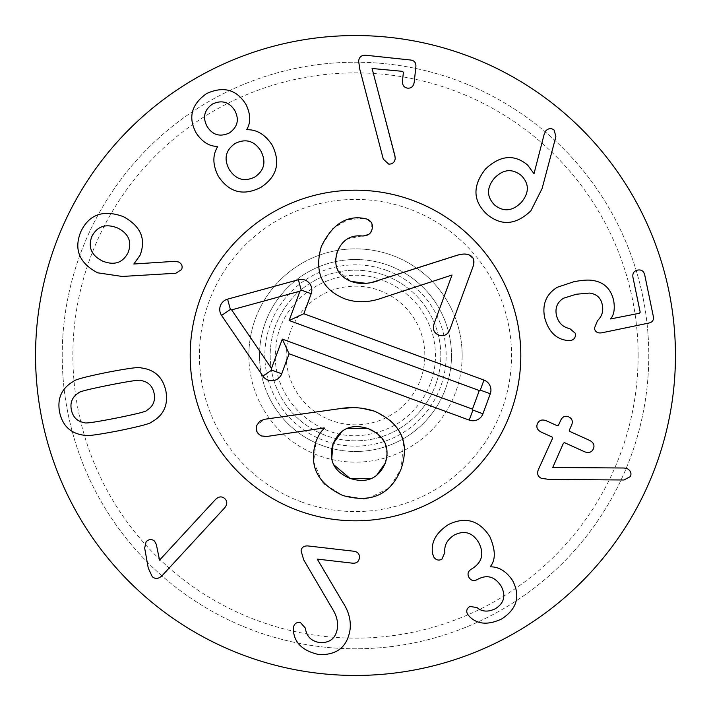 <?xml version="1.0" encoding="UTF-8"?>
<svg xmlns="http://www.w3.org/2000/svg" width="711" height="711" viewBox="0 0 711 711"><rect width="100%" height="100%" fill="white"/><g stroke="black" fill="none" stroke-linecap="round" stroke-linejoin="round"><path stroke-width="0.53" stroke-dasharray="3.56 2.67" d="M521.341 175.555C512.293 168.311 503.352 169.138 494.518 178.026C486.511 187.713 486.546 196.716 494.616 205.035C503.592 212.154 512.507 211.265 521.359 202.351C529.34 192.69 529.331 183.758 521.341 175.555M530.921 210.74L542.084 188.584L555.886 136.681L554.198 130.202C551.523 127.962 548.768 128.122 545.932 130.682L544.173 134.299L534.005 173.706L527.598 165.014C514.169 153.923 500.135 155.256 485.497 169.022C472.451 185.704 472.806 200.68 486.555 213.931C501.059 226.258 515.848 225.191 530.921 210.74M568.009 340.542L570.809 340.48C574.355 339.538 575.866 337.147 575.341 333.308L569.804 328.633C562.632 327.14 558.162 322.598 556.375 315C554.998 307.694 557.38 302.113 563.503 298.238L576.283 294.238L589.455 293.074C596.707 293.954 600.991 297.953 602.333 305.055C603.559 311.169 601.968 316.351 597.551 320.599L594.369 328.322C595.24 332.019 597.8 333.503 602.048 332.757L648.876 323.052C652.449 322.234 653.942 320.057 653.347 316.511L644.69 274.757C643.659 270.989 641.295 269.433 637.589 270.1C633.919 270.962 632.372 273.326 632.932 277.201L640.184 312.173L639.473 313.258L610.411 318.972C613.886 315.337 614.997 309.356 613.753 301.02C611.069 288.728 603.746 281.823 591.801 280.321C587.553 279.743 581.527 280.232 573.706 281.787L557.282 287.271C546.288 294.087 542.066 304.139 544.617 317.435C548.439 331.708 556.242 339.414 568.009 340.542M538.298 469.767C536.841 473.802 537.854 476.646 541.355 478.307L549.319 479.463L623.938 479.996L630.417 476.557C631.715 473.277 630.648 470.629 627.2 468.62L624.125 468.007L552.74 467.491L563.423 443.175L564.641 442.713L584.566 451.752C588.735 453.307 591.659 452.356 593.338 448.908C594.831 445.379 593.614 442.553 589.695 440.438L569.76 431.408L569.262 430.288L571.706 424.911C573.048 421.205 572.071 418.521 568.756 416.868C565.352 415.517 562.73 416.522 560.899 419.908L558.464 425.276L557.255 425.738L546.226 420.734C542.111 419.206 539.187 420.157 537.445 423.569C536.023 427.133 537.24 429.959 541.098 432.039L552.127 437.043L552.58 438.252L538.298 469.767M432.759 554.367L433.808 557.051C435.905 560.072 438.589 560.81 441.851 559.281L444.873 552.42C444.064 545.284 447.272 539.445 454.498 534.93C464.665 530.033 472.753 532.619 478.779 542.706C484.351 553.656 482.156 562.303 472.184 568.649L471.295 569.155C467.989 571.297 467.207 574.044 468.94 577.385C470.913 580.594 473.668 581.34 477.214 579.607L478.005 579.154C487.284 574.328 495.016 576.701 501.202 586.255C506.063 595.667 504.143 603.141 495.434 608.696C488.155 612.233 482.014 611.851 477.01 607.55L469.847 606.456C466.727 608.456 465.981 611.069 467.607 614.277L469.74 616.81C477.712 624.498 488.368 625.209 501.699 618.943C517.048 608.936 520.674 596.129 512.578 580.514C506.294 571.288 498.926 566.729 490.457 566.845L490.306 566.578C495.78 559.966 495.611 549.958 489.808 536.574C479.232 520.301 465.456 516.293 448.49 524.531C435.719 532.886 430.475 542.831 432.759 554.367M301.073 550.883L303.721 559.895L332.65 609.229C336.561 615.557 338.16 621.823 337.449 628.017C335.859 638.22 329.975 643.073 319.781 642.575C311.231 641.215 306.432 636.389 305.375 628.106L300.3 622.401C296.336 622.107 294.052 623.858 293.439 627.653L293.376 629.999C294.176 642.753 302.69 650.938 318.91 654.564C336.996 655.249 347.395 646.859 350.096 629.377C351.038 620.339 348.745 611.531 343.209 602.972L317.239 559.095L352.718 563.201C356.62 563.405 358.842 561.646 359.375 557.922C359.704 554.171 357.944 551.949 354.096 551.265L307.792 545.924C303.784 545.799 301.544 547.452 301.073 550.883M215.504 499.469L159.548 560.135L156.322 544.422L154.536 541.107C151.727 538.894 148.928 539.08 146.128 541.666L144.662 548.057L148.279 568.151L152.225 576.63C155.256 579.296 158.553 578.967 162.117 575.661L224.632 507.885C227.44 504.392 227.484 501.291 224.765 498.589C221.85 496.091 218.766 496.385 215.504 499.469M109.405 385.086C88.928 389.193 78.681 391.779 78.681 392.836C72.371 396.756 69.927 402.39 71.349 409.749C72.86 417.197 77.277 421.507 84.6 422.69C85 423.667 95.461 422.147 115.955 418.13C136.548 413.998 146.83 411.411 146.786 410.354C153.105 406.479 155.549 400.808 154.1 393.343C152.607 386.002 148.199 381.718 140.867 380.509C140.511 379.523 130.024 381.052 109.405 385.086M141.071 367.916C139.703 366.805 128.309 368.307 106.899 372.413C85.64 376.759 74.575 379.718 73.695 381.274C61.777 387.993 57.067 398.267 59.564 412.087C62.55 425.916 70.824 433.648 84.396 435.274C85.809 436.385 97.167 434.892 118.47 430.804C139.836 426.431 150.936 423.472 151.781 421.925C163.699 415.233 168.4 404.932 165.876 391.014C162.917 377.283 154.643 369.587 141.071 367.916M395.227 158.571L372.084 68.496L402.586 71.34L403.386 72.451L402.506 80.752C402.239 85.124 403.955 87.595 407.652 88.155C411.376 88.386 413.58 86.333 414.237 82.005L415.882 66.621C416.157 62.79 414.406 60.595 410.647 60.026L365.925 55.254C361.544 55.023 359.117 56.987 358.646 61.128L359.819 69.34L383.3 159.14L388.704 164.117C392.445 164.214 394.623 162.366 395.227 158.571M234.746 110.454C229.218 101.895 221.823 99.744 212.562 103.993C204.261 109.885 202.431 117.368 207.079 126.434C212.571 135.054 219.975 137.241 229.315 132.984C237.661 127.029 239.474 119.519 234.746 110.454M235.314 143.382C225.654 149.985 223.592 158.615 229.129 169.289C235.67 179.536 244.22 182.114 254.76 177.048C264.368 170.48 266.394 161.788 260.848 150.963C254.378 140.84 245.864 138.307 235.314 143.382M272.171 145.133C265.256 134.592 256.849 129.455 246.939 129.731L246.788 129.473C250.956 122.443 250.663 114.071 245.917 104.357C236.576 89.462 223.458 85.871 206.554 93.594C191.33 104.437 187.882 117.591 196.218 133.064C202.262 142.031 209.363 146.466 217.53 146.368L217.69 146.635C212.411 155.131 212.625 164.996 218.33 176.23C229.129 192.477 243.278 196.218 260.768 187.446C277.023 176.719 280.827 162.615 272.171 145.133M117.439 227.92C105.726 223.37 97.185 226.231 91.826 236.505C87.835 247.348 91.47 255.56 102.722 261.141C114.355 265.701 122.825 262.848 128.113 252.574C132.175 241.722 128.62 233.51 117.439 227.92M178.488 261.968L174.542 261.337L133.837 264.012L140.04 255.293C146.324 238.932 140.698 226.018 123.145 216.544C103.211 209.389 89.115 214.429 80.841 231.644C73.651 249.383 79.259 263.106 97.665 272.811L122.212 276.455L175.821 273.255L181.572 269.576C182.878 266.296 181.847 263.754 178.488 261.968M259.515 355.5A95.985 95.985 0 0 0 403.493 438.625A95.985 95.985 0 0 0 403.493 272.375A95.985 95.985 0 0 0 259.515 355.5A95.985 95.985 0 0 1 355.5 259.515A95.985 95.985 0 0 1 451.485 355.5A95.985 95.985 0 0 1 355.5 451.485A95.985 95.985 0 0 1 259.515 355.5M248.85 355.5A106.65 106.65 0 0 1 408.825 263.141A106.65 106.65 0 0 1 408.825 447.859A106.65 106.65 0 0 1 248.85 355.5M638.123 355.5A282.623 282.623 0 0 0 214.189 110.738A282.623 282.623 0 0 0 214.189 600.262A282.623 282.623 0 0 0 638.123 355.5M462.15 355.5A106.65 106.65 0 0 0 302.175 263.141A106.65 106.65 0 0 0 302.175 447.859A106.65 106.65 0 0 0 462.15 355.5M190.192 355.5A165.308 165.308 0 0 0 438.154 498.66A165.308 165.308 0 0 0 438.154 212.34A165.308 165.308 0 0 0 190.192 355.5M648.788 355.5A293.288 293.288 0 0 1 355.5 648.788A293.288 293.288 0 0 1 62.213 355.5A293.288 293.288 0 0 1 355.5 62.213A293.288 293.288 0 0 1 648.788 355.5M62.213 355.5A293.288 293.288 0 0 1 502.144 101.504A293.288 293.288 0 0 1 502.144 609.496A293.288 293.288 0 0 1 62.213 355.5M675.45 355.5A319.95 319.95 0 0 0 355.5 35.55A319.95 319.95 0 0 0 35.55 355.5A319.95 319.95 0 0 0 355.5 675.45A319.95 319.95 0 0 0 675.45 355.5M387.148 455.076L385.015 443.006M384.704 442.366L376.519 432.981M346.932 428.457L341.938 431.328M319.328 434.474L324.465 428.449L324.207 427.906L265.141 436.625M264.305 436.59L261.71 436.012L257.018 431.861M256.271 427.88L256.858 425.267L264.528 419.286L339.636 408.683M331.673 459.084L333.61 464.621M371.382 478.53L376.43 475.623M351.901 407.679L361.65 408.176M322.856 482.058L321.63 480.538L313.693 461.937L316.084 441.309L318.777 435.416M363.419 498.802L342.755 495.46L324.891 484.289M403.564 442.206L401.137 468.842L389.992 486.822M388.082 488.626L368.591 498.153M368.582 498.153L366.129 498.544M374.404 411.162L390.588 420.53L395.085 425.089L401.324 435.132M433.941 330.668L434.003 323.949L452.027 275.024L383.122 297.625C369.516 302.682 356.718 303.082 344.728 298.816C321.834 289.377 314.04 271.931 321.336 246.477L332.624 228.622L347.75 219.69L363.73 218.366M365.143 218.615L366.014 218.81M366.956 219.095L371.791 223.441L371.693 230.56L368.387 234.559M363.161 235.99L362.103 235.981M361.828 235.963L347.581 238.816M345.981 239.794L340.56 245.384M335.619 259.551L335.965 265.159M335.974 265.167L336.196 266.154M337.876 270.456L350.994 281.387M365.756 283.316L372.28 282.285M378.288 280.658L460.621 254.476M463.234 254.094L468.878 254.814L473.455 259.088M445.122 335.068L438.838 335.148L435.488 332.944M473.57 259.391L473.313 265.861L449.779 329.762L446.952 333.992M420.548 379.461A69.323 69.323 0 0 0 343.724 287.182A69.323 69.323 0 0 0 302.228 399.858A69.323 69.323 0 0 0 420.548 379.461M435.559 384.989A85.32 85.32 0 0 0 341.004 271.424A85.32 85.32 0 0 0 289.937 410.096A85.32 85.32 0 0 0 435.559 384.989A85.32 85.32 0 0 0 384.989 275.441A85.32 85.32 0 0 0 275.441 326.011A85.32 85.32 0 0 0 326.011 435.559A85.32 85.32 0 0 0 435.559 384.989M301.562 501.957A156.073 156.073 0 0 0 509.298 328.989A156.073 156.073 0 0 0 255.631 235.563A156.073 156.073 0 0 0 301.562 501.957M298.371 510.622A165.308 165.308 0 0 1 249.73 228.462A165.308 165.308 0 0 1 518.408 327.416A165.308 165.308 0 0 1 298.371 510.622M386.828 270.429A90.653 90.653 0 0 1 413.509 425.169A90.653 90.653 0 0 1 266.163 370.902A90.653 90.653 0 0 1 386.828 270.429M383.14 280.445C336.543 261.364 279.236 297.145 275.921 347.395C269.034 397.271 317.95 443.877 367.436 434.59C392.899 430.164 412.193 416.815 425.311 394.543C435.328 376.083 437.923 356.62 433.115 336.17C425.667 309.347 409.003 290.763 383.14 280.445"/><path stroke-width="1.07" d="M521.341 175.555C512.293 168.311 503.352 169.138 494.518 178.026C486.511 187.713 486.546 196.716 494.616 205.035C503.592 212.154 512.507 211.265 521.359 202.351C529.34 192.69 529.331 183.758 521.341 175.555M542.084 188.584L530.921 210.74C515.848 225.191 501.059 226.258 486.555 213.931C472.806 200.68 472.451 185.704 485.497 169.022C500.135 155.256 514.169 153.923 527.598 165.014L534.005 173.706L544.173 134.299L545.932 130.682C548.768 128.122 551.523 127.962 554.198 130.202L555.886 136.681L542.084 188.584M570.809 340.48L568.009 340.542C556.242 339.414 548.439 331.708 544.617 317.435C542.066 304.139 546.288 294.087 557.282 287.271L573.706 281.787C581.527 280.232 587.553 279.743 591.801 280.321C603.746 281.823 611.069 288.728 613.753 301.02C614.997 309.356 613.886 315.337 610.411 318.972L639.473 313.258L640.184 312.173L632.932 277.201C632.372 273.326 633.919 270.962 637.589 270.1C641.295 269.433 643.659 270.989 644.69 274.757L653.347 316.511C653.942 320.057 652.449 322.234 648.876 323.052L602.048 332.757C597.8 333.503 595.24 332.019 594.369 328.322L597.551 320.599C601.968 316.351 603.559 311.169 602.333 305.055C600.991 297.953 596.707 293.954 589.455 293.074L576.283 294.238L563.503 298.238C557.38 302.113 554.998 307.694 556.375 315C558.162 322.598 562.632 327.14 569.804 328.633L575.341 333.308C575.866 337.147 574.355 339.538 570.809 340.48M541.355 478.307C537.854 476.646 536.841 473.802 538.298 469.767L552.58 438.252L552.127 437.043L541.098 432.039C537.24 429.959 536.023 427.133 537.445 423.569C539.187 420.157 542.111 419.206 546.226 420.734L557.255 425.738L558.464 425.276L560.899 419.908C562.73 416.522 565.352 415.517 568.756 416.868C572.071 418.521 573.048 421.205 571.706 424.911L569.262 430.288L569.76 431.408L589.695 440.438C593.614 442.553 594.831 445.379 593.338 448.908C591.659 452.356 588.735 453.307 584.566 451.752L564.641 442.713L563.423 443.175L552.74 467.491L624.125 468.007L627.2 468.62C630.648 470.629 631.715 473.277 630.417 476.557L623.938 479.996L549.319 479.463L541.355 478.307M432.848 554.322L432.759 554.367C430.475 542.831 435.719 532.886 448.49 524.531C465.456 516.293 479.232 520.301 489.808 536.574C495.611 549.958 495.78 559.966 490.306 566.578L490.457 566.845C498.926 566.729 506.294 571.288 512.578 580.514C520.674 596.129 517.048 608.936 501.699 618.943C488.368 625.209 477.712 624.498 469.74 616.81L467.607 614.277C465.981 611.069 466.727 608.456 469.847 606.456L477.01 607.55C482.014 611.851 488.155 612.233 495.434 608.696C504.143 603.141 506.063 595.667 501.202 586.255C495.016 576.701 487.284 574.328 478.005 579.154L477.214 579.607C473.668 581.34 470.913 580.594 468.94 577.385C467.207 574.044 467.989 571.297 471.295 569.155L472.184 568.649C482.156 562.303 484.351 553.656 478.779 542.706C472.753 532.619 464.665 530.033 454.498 534.93C447.272 539.445 444.064 545.284 444.873 552.42L441.851 559.281C438.589 560.81 435.905 560.072 433.808 557.051L432.848 554.322M303.721 559.895L301.073 550.883C301.544 547.452 303.784 545.799 307.792 545.924L354.096 551.265C357.944 551.949 359.704 554.171 359.375 557.922C358.842 561.646 356.62 563.405 352.718 563.201L317.239 559.095L343.209 602.972C348.745 611.531 351.038 620.339 350.096 629.377C347.395 646.859 336.996 655.249 318.91 654.564C302.69 650.938 294.176 642.753 293.376 629.999L293.439 627.653C294.052 623.858 296.336 622.107 300.3 622.401L305.375 628.106C306.432 636.389 311.231 641.215 319.781 642.575C329.975 643.073 335.859 638.22 337.449 628.017C338.16 621.823 336.561 615.557 332.65 609.229L303.721 559.895M159.548 560.135L215.504 499.469C218.766 496.385 221.85 496.091 224.765 498.589C227.484 501.291 227.44 504.392 224.632 507.885L162.117 575.661C158.553 578.967 155.256 579.296 152.225 576.63L148.279 568.151L144.662 548.057L146.128 541.666C148.928 539.08 151.727 538.894 154.536 541.107L156.322 544.422L159.548 560.135M109.405 385.086C88.928 389.193 78.681 391.779 78.681 392.836C72.371 396.756 69.927 402.39 71.349 409.749C72.86 417.197 77.277 421.507 84.6 422.69C85 423.667 95.461 422.147 115.955 418.13C136.548 413.998 146.83 411.411 146.786 410.354C153.105 406.479 155.549 400.808 154.1 393.343C152.607 386.002 148.199 381.718 140.867 380.509C140.511 379.523 130.024 381.052 109.405 385.086M106.899 372.413C128.309 368.307 139.703 366.805 141.071 367.916C154.643 369.587 162.917 377.283 165.876 391.014C168.4 404.932 163.699 415.233 151.781 421.925C150.936 423.472 139.836 426.431 118.47 430.804C97.167 434.892 85.809 436.385 84.396 435.274C70.824 433.648 62.55 425.916 59.564 412.087C57.067 398.267 61.777 387.993 73.695 381.274C74.575 379.718 85.64 376.759 106.899 372.413M394.916 155.78L395.227 158.571C394.623 162.366 392.445 164.214 388.704 164.117L383.3 159.14L359.819 69.34L358.646 61.128C359.117 56.987 361.544 55.023 365.925 55.254L410.647 60.026C414.406 60.595 416.157 62.79 415.882 66.621L414.237 82.005C413.58 86.333 411.376 88.386 407.652 88.155C403.955 87.595 402.239 85.124 402.506 80.752L403.386 72.451L402.586 71.34L372.084 68.496L394.916 155.78M234.746 110.454C229.218 101.895 221.823 99.744 212.562 103.993C204.261 109.885 202.431 117.368 207.079 126.434C212.571 135.054 219.975 137.241 229.315 132.984C237.661 127.029 239.474 119.519 234.746 110.454M235.314 143.382C225.654 149.985 223.592 158.615 229.129 169.289C235.67 179.536 244.22 182.114 254.76 177.048C264.368 170.48 266.394 161.788 260.848 150.963C254.378 140.84 245.864 138.307 235.314 143.382M246.939 129.731C256.849 129.455 265.256 134.592 272.171 145.133C280.827 162.615 277.023 176.719 260.768 187.446C243.278 196.218 229.129 192.477 218.33 176.23C212.625 164.996 212.411 155.131 217.69 146.635L217.53 146.368C209.363 146.466 202.262 142.031 196.218 133.064C187.882 117.591 191.33 104.437 206.554 93.594C223.458 85.871 236.576 89.462 245.917 104.357C250.663 114.071 250.956 122.443 246.788 129.473L246.939 129.731M117.439 227.92C105.726 223.37 97.185 226.231 91.826 236.505C87.835 247.348 91.47 255.56 102.722 261.141C114.355 265.701 122.825 262.848 128.113 252.574C132.175 241.722 128.62 233.51 117.439 227.92M174.542 261.337L178.488 261.968C181.847 263.754 182.878 266.296 181.572 269.576L175.821 273.255L122.212 276.455L97.665 272.811C79.259 263.106 73.651 249.383 80.841 231.644C89.115 214.429 103.211 209.389 123.145 216.544C140.698 226.018 146.324 238.932 140.04 255.293L133.837 264.012L174.542 261.337M675.45 355.5A319.95 319.95 0 0 1 195.525 632.586A319.95 319.95 0 0 1 195.525 78.414A319.95 319.95 0 0 1 675.45 355.5M190.192 355.5A165.308 165.308 0 0 1 438.154 212.34A165.308 165.308 0 0 1 438.154 498.66A165.308 165.308 0 0 1 190.192 355.5M376.43 475.623L385.362 463.03C390.179 446.935 384.482 435.479 368.271 428.644C351.545 423.347 339.822 428.386 333.095 443.78C328.171 460.035 333.788 471.562 349.954 478.379C366.725 483.693 378.528 478.574 385.362 463.03L387.148 455.076M385.015 443.006L384.704 442.366M376.519 432.981L368.271 428.644L346.932 428.457M341.938 431.328L333.095 443.78L331.673 459.084M361.65 408.176L374.404 411.162C401.048 423.205 409.963 442.429 401.137 468.842C390.748 494.66 371.284 503.539 342.755 495.46C317.257 483.542 308.37 465.483 316.084 441.309C318.644 434.91 321.434 430.626 324.465 428.449L324.207 427.906L267.327 436.412L261.71 436.012C256.902 433.683 255.285 430.102 256.858 425.267L259.808 421.188L264.528 419.286L339.636 408.683L351.901 407.679M265.141 436.625L264.305 436.59M257.018 431.861L256.271 427.88M333.61 464.621L349.954 478.379L371.382 478.53M339.636 408.683C351.465 406.665 363.054 407.492 374.404 411.162M318.777 435.416L319.328 434.474M324.891 484.289L322.856 482.058M389.992 486.822L388.082 488.626M366.129 498.544L363.419 498.802M401.324 435.132L403.564 442.206M372.28 282.285L455.644 255.711C461.341 253.854 465.749 253.56 468.878 254.814C473.393 256.573 474.877 260.262 473.313 265.861L449.779 329.762C447.53 334.908 443.886 336.703 438.838 335.148C433.994 333.059 432.377 329.326 434.003 323.949L452.027 275.024L383.122 297.625C369.516 302.682 356.718 303.082 344.728 298.816C321.834 289.377 314.04 271.931 321.336 246.477C331.948 224.712 346.079 215.335 363.73 218.366L365.143 218.615M366.014 218.81L366.956 219.095C371.889 221.219 373.471 225.04 371.693 230.56C370.36 234.168 367.16 235.972 362.103 235.981L361.828 235.963M363.73 218.366L366.956 219.095M368.387 234.559L363.161 235.99M347.581 238.816L345.981 239.794M340.56 245.384L337.316 251.756L335.619 259.551M362.103 235.981C350.434 234.826 342.169 240.078 337.316 251.756C333.086 265.985 337.645 275.859 350.994 281.387L365.756 283.316M336.196 266.154L337.876 270.456M350.994 281.387C359.206 284.364 368.307 284.116 378.288 280.658M460.621 254.476L463.234 254.094M435.488 332.944L433.941 330.668M446.952 333.992L445.122 335.068M298.371 510.622A165.308 165.308 0 0 1 249.73 228.462A165.308 165.308 0 0 1 518.408 327.416A165.308 165.308 0 0 1 298.371 510.622M303.828 313.738L483.969 380.083A10.665 10.665 0 0 1 490.288 393.778L482.92 413.793A10.665 10.665 0 0 1 469.224 420.112L289.084 353.767L281.707 373.782A10.665 10.665 0 0 1 262.883 376.101L221.583 315.426A10.665 10.665 0 0 1 227.582 299.144L298.371 279.752A10.665 10.665 0 0 1 311.196 293.723L303.828 313.738L289.146 320.51L299.953 291.172L231.635 309.88L271.495 368.44L282.303 339.094L472.46 409.127L479.294 390.543L289.146 320.51M483.969 380.083L480.281 390.09L479.294 390.543M311.196 293.723L301.188 290.035L299.953 291.172M221.583 315.426L230.4 309.427L231.635 309.88M262.883 376.101L271.7 370.102L271.495 368.44M289.084 353.767L282.303 339.094M482.92 413.793L472.913 410.105L472.46 409.127M298.371 279.752L301.188 290.035M227.582 299.144L230.4 309.427M281.707 373.782L271.7 370.102M469.224 420.112L472.913 410.105M490.288 393.778L480.281 390.09"/></g></svg>

